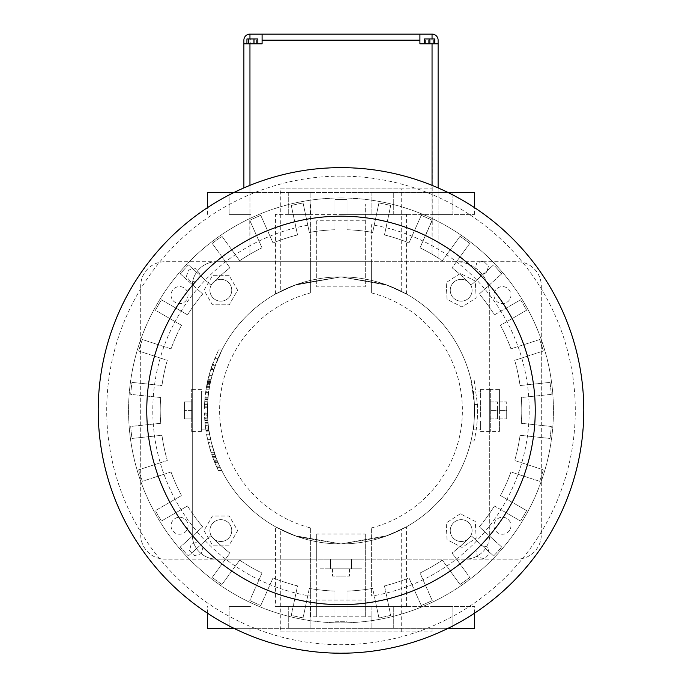 <?xml version="1.0" encoding="UTF-8"?>
<svg xmlns="http://www.w3.org/2000/svg" width="682" height="682" viewBox="0 0 682 682"><rect width="100%" height="100%" fill="white"/><g stroke="black" fill="none" stroke-linecap="round" stroke-linejoin="round"><path stroke-width="0.51" stroke-dasharray="3.41 2.56" d="M316.721 534.006L316.721 600.066L365.279 600.066L365.279 534.006L316.721 534.006L316.721 559.129L465.431 559.129A24.279 24.279 0 0 0 489.71 534.85L489.71 295.698A33.989 33.989 0 0 0 455.712 261.709L216.569 261.709A24.279 24.279 0 0 0 192.29 285.988L192.29 534.85A24.279 24.279 0 0 0 216.569 559.129L316.721 559.129L316.721 616.784L310.651 616.784L310.651 527.953A121.396 121.396 0 0 1 310.651 292.876L310.651 261.709L216.569 261.709A24.279 24.279 0 0 0 192.29 285.988L192.29 534.85A24.279 24.279 0 0 0 216.569 559.129L465.431 559.129A24.279 24.279 0 0 0 489.71 534.85L489.71 295.698A33.989 33.989 0 0 0 455.712 261.709L371.349 261.709L371.349 224.719A188.155 188.155 0 0 1 371.349 596.119L371.349 527.953L371.349 596.119M319.977 559.129L330.489 559.129L319.977 559.129L319.977 568.839L330.489 568.839L319.977 568.839M351.511 559.129L330.489 559.129L362.023 559.129L351.511 559.129L351.511 568.839L330.489 568.839L362.023 568.839L351.511 568.839L351.511 559.129M365.279 534.006L365.279 616.784L316.721 616.784L316.721 600.066M371.349 616.784L365.279 616.784L365.279 600.066M341 197.985A212.434 212.434 0 0 1 524.978 516.641A212.434 212.434 0 0 1 157.022 516.641A212.434 212.434 0 0 1 341 197.985A212.434 212.434 0 0 1 524.978 516.641A212.434 212.434 0 0 1 157.022 516.641A212.434 212.434 0 0 1 341 197.985M365.279 220.772L316.721 220.772L316.721 286.832L365.279 286.832L365.279 204.054L365.279 261.709L310.651 261.709L310.651 204.054L371.349 204.054M310.651 204.054L310.651 224.719A188.155 188.155 0 0 0 310.651 596.119L310.651 616.784M186.314 276.653L188.539 270.012L195.402 268.606L200.048 273.857L197.831 280.498L190.96 281.905L186.314 276.653L188.539 270.012L195.402 268.606L200.048 273.857L197.831 280.498L190.96 281.905L186.314 276.653M477.724 557.058L475.848 550.306L480.75 545.302L487.536 547.049L489.42 553.801L484.51 558.805L477.724 557.058L475.848 550.306L480.75 545.302L487.536 547.049L489.42 553.801L484.51 558.805L477.724 557.058M486.718 272.783L479.966 274.658L474.962 269.757L476.709 262.962L483.461 261.087L488.465 265.989L486.718 272.783L479.966 274.658L474.962 269.757L476.709 262.962L483.461 261.087L488.465 265.989L486.718 272.783M202.997 546.981L201.25 553.767L194.498 555.642L189.494 550.741L191.241 543.955L197.993 542.071L202.997 546.981L201.25 553.767L194.498 555.642L189.494 550.741L191.241 543.955L197.993 542.071L202.997 546.981M229.229 275.673L212.409 275.673L204.003 290.242L212.409 304.803L229.229 304.803L237.643 290.242L229.229 275.673L212.409 275.673L204.003 290.242L212.409 304.803L229.229 304.803L237.643 290.242L229.229 275.673M204.003 530.596L212.409 545.165L229.229 545.165L237.643 530.596L229.229 516.035L212.409 516.035L204.003 530.596L212.409 545.165L229.229 545.165L237.643 530.596L229.229 516.035L212.409 516.035L204.003 530.596M341 276.883A133.536 133.536 0 0 0 225.358 477.187A133.536 133.536 0 0 0 456.642 477.187A133.536 133.536 0 0 0 341 276.883L294.615 285.204L275.451 294.087L294.615 285.204L341 276.883A133.536 133.536 0 0 0 225.358 477.187A133.536 133.536 0 0 0 456.642 477.187A133.536 133.536 0 0 0 341 276.883L387.385 285.204L406.549 294.087L387.385 285.204L341 276.883M220.823 519.667A10.929 10.929 0 0 0 211.369 536.052A10.929 10.929 0 0 0 230.286 536.052A10.929 10.929 0 0 0 220.823 519.667A10.929 10.929 0 0 0 211.369 536.052A10.929 10.929 0 0 0 230.286 536.052A10.929 10.929 0 0 0 220.823 519.667M461.177 519.667A10.929 10.929 0 0 0 451.714 536.052A10.929 10.929 0 0 0 470.631 536.052A10.929 10.929 0 0 0 461.177 519.667A10.929 10.929 0 0 0 451.714 536.052A10.929 10.929 0 0 0 470.631 536.052A10.929 10.929 0 0 0 461.177 519.667M461.177 279.322A10.929 10.929 0 0 0 451.714 295.707A10.929 10.929 0 0 0 470.631 295.707A10.929 10.929 0 0 0 461.177 279.322A10.929 10.929 0 0 0 451.714 295.707A10.929 10.929 0 0 0 470.631 295.707A10.929 10.929 0 0 0 461.177 279.322M220.823 279.322A10.929 10.929 0 0 0 211.369 295.707A10.929 10.929 0 0 0 230.286 295.707A10.929 10.929 0 0 0 220.823 279.322A10.929 10.929 0 0 0 211.369 295.707A10.929 10.929 0 0 0 230.286 295.707A10.929 10.929 0 0 0 220.823 279.322M371.349 527.953A121.396 121.396 0 0 0 371.349 292.876L371.349 261.709L365.279 261.709L365.279 286.832M460.333 513.802L446.207 522.932L447.051 539.735L462.029 547.399L476.155 538.26L475.303 521.466L460.333 513.802L446.207 522.932L447.051 539.735L462.029 547.399L476.155 538.26L475.303 521.466L460.333 513.802M460.333 273.439L446.207 282.578L447.051 299.372L462.029 307.036L476.155 297.906L475.303 281.103L460.333 273.439L446.207 282.578L447.051 299.372L462.029 307.036L476.155 297.906L475.303 281.103L460.333 273.439M330.489 559.129L330.489 568.839L330.489 559.129M362.023 559.129L362.023 568.839M310.651 527.953L310.651 596.119M371.349 292.876L371.349 224.719M316.721 220.772L316.721 286.832M310.651 292.876L310.651 224.719M489.71 431.442L489.71 420.93L489.71 431.442L499.42 431.442L499.42 420.93L499.42 431.442M489.71 399.908L489.71 420.93L489.71 389.396L489.71 399.908L499.42 399.908L499.42 420.93L499.42 389.396L499.42 399.908L489.71 399.908M208.888 390.999C207.345 389.789 207.345 431.05 208.888 429.839C207.345 431.05 207.345 389.789 208.888 390.999L201.395 390.999L201.395 429.839L201.395 390.999M207.72 418.629L208.019 422.567A133.536 133.536 0 0 0 208.504 427.051L205.453 427.051A136.571 136.571 0 0 1 204.975 422.567L204.634 417.844A136.571 136.571 0 0 1 204.455 412.951L207.49 412.951A133.536 133.536 0 0 0 207.678 417.844L207.72 418.629L204.677 418.629M207.49 412.951L207.55 415.193L204.515 415.193A136.571 136.571 0 0 1 204.464 413.198L204.481 414.17A136.571 136.571 0 0 0 204.711 419.072L205.316 425.9L208.368 425.9L207.84 420.359L204.813 420.623L207.857 420.581L207.746 419.072L204.711 419.072M207.746 419.072A133.536 133.536 0 0 1 207.524 414.17L207.499 413.198A133.536 133.536 0 0 0 207.55 415.193M208.368 425.9A133.536 133.536 0 0 0 208.794 429.183L205.725 429.183A136.571 136.571 0 0 1 205.316 425.9M208.504 427.051L208.385 426.054A133.536 133.536 0 0 0 208.999 430.606L211.403 442.592L215.648 456.428L211.505 442.993L209.715 434.809A133.536 133.536 0 0 1 208.948 430.257L208.641 428.057A133.536 133.536 0 0 1 208.146 423.846L208.291 425.218A133.536 133.536 0 0 0 208.641 428.083L208.794 429.183M209.195 431.825L206.117 431.825L208.274 442.592L211.403 442.592L215.648 456.428L211.505 442.993L208.377 442.993L206.612 434.698L209.698 434.698M210.934 380.206A133.536 133.536 0 0 1 211.718 376.993L215.188 365.68L212.153 375.339A133.536 133.536 0 0 0 210.619 381.57L207.516 381.57A136.571 136.571 0 0 1 209.016 375.339L211.966 365.68L208.59 376.993A136.571 136.571 0 0 0 207.814 380.206L210.934 380.206L210.619 381.57M214.174 368.621L221.948 349.943L214.174 368.621L210.985 368.621L218.555 349.943L212.4 364.452L215.631 364.452M211.94 376.149L211.13 379.354A133.536 133.536 0 0 0 209.988 384.58L206.902 384.58A136.571 136.571 0 0 1 208.01 379.354L208.803 376.149L211.94 376.149A133.536 133.536 0 0 0 210.661 381.374L210.414 382.517A133.536 133.536 0 0 0 209.783 385.645L206.697 385.645A136.571 136.571 0 0 1 207.311 382.517L207.558 381.374A136.571 136.571 0 0 1 208.803 376.149M209.783 385.645L210.005 384.495A133.536 133.536 0 0 0 209.161 389.2L208.683 392.406A133.536 133.536 0 0 1 209.417 387.7L209.604 386.609A133.536 133.536 0 0 1 210.209 383.48L209.988 384.58M208.036 398.143A133.536 133.536 0 0 1 208.598 393.105L208.726 392.133A133.536 133.536 0 0 0 208.479 394.008L205.418 394.008A136.571 136.571 0 0 1 205.666 392.133L205.538 393.105A136.571 136.571 0 0 0 204.984 398.143L204.54 405.074L207.575 405.074L207.925 399.396L204.856 399.652L207.899 399.652L208.036 398.143L204.984 398.143M207.575 405.074A133.536 133.536 0 0 0 207.481 408.356L204.447 408.356A136.571 136.571 0 0 1 204.54 405.074M208.479 394.008L208.777 391.775A133.536 133.536 0 0 0 208.155 396.915L207.754 401.698A133.536 133.536 0 0 0 207.533 406.182L207.507 407.188A133.536 133.536 0 0 1 207.669 403.019L207.601 404.392A133.536 133.536 0 0 0 207.507 407.256L207.481 408.356M216.68 459.148A133.536 133.536 0 0 1 214.975 454.57L216.075 457.579L212.835 457.579L211.77 454.57A136.571 136.571 0 0 0 213.423 459.148L216.68 459.148L217.132 460.299A133.536 133.536 0 0 0 218.692 464.007L215.384 464.007A136.571 136.571 0 0 1 213.867 460.299L213.423 459.148M215.879 457.059L216.143 457.775A133.536 133.536 0 0 0 217.984 462.353L214.694 462.353A136.571 136.571 0 0 1 212.903 457.775L212.639 457.059L215.879 457.059M218.692 464.007L218.197 462.865A133.536 133.536 0 0 0 220.201 467.323L221.761 470.529A133.536 133.536 0 0 1 219.613 466.07L219.118 464.971A133.536 133.536 0 0 1 217.524 461.262L217.984 462.353M473.112 390.999C474.655 389.789 474.655 431.05 473.112 429.839C474.655 431.05 474.655 389.789 473.112 390.999L480.605 390.999M275.451 526.751L294.615 535.634L341 543.955L387.385 535.634L406.549 526.751L387.385 535.634L341 543.955L294.615 535.634L275.451 526.751L275.451 606.468L406.549 606.468L275.451 606.468M470.981 440.998A133.536 133.536 0 0 0 474.408 404.579L471.092 380.3L474.408 404.579A133.536 133.536 0 0 1 470.981 440.998L474.101 440.998L470.981 440.998M341 568.839L332.501 568.839L349.499 568.839L341 568.839L341 576.12L332.501 576.12L349.499 576.12L341 576.12L341 568.839M349.499 568.839L349.499 576.12L349.499 568.839M332.501 568.839L332.501 576.12L332.501 568.839M341 176.126A234.293 234.293 0 0 1 543.904 527.561A234.293 234.293 0 0 1 138.096 527.561A234.293 234.293 0 0 1 341 176.126M489.71 420.93L499.42 420.93L489.71 420.93M489.71 389.396L499.42 389.396M275.451 294.087L275.451 214.37L406.549 214.37L275.451 214.37M140.705 534.85A24.279 24.279 0 0 0 164.976 559.129L517.024 559.129A24.279 24.279 0 0 0 541.295 534.85L541.295 285.988A24.279 24.279 0 0 0 517.024 261.709L164.976 261.709A24.279 24.279 0 0 0 140.705 285.988L140.705 534.85A24.279 24.279 0 0 0 164.976 559.129L517.024 559.129A24.279 24.279 0 0 0 541.295 534.85L541.295 285.988A24.279 24.279 0 0 0 517.024 261.709L164.976 261.709A24.279 24.279 0 0 0 140.705 285.988L140.705 534.85M171.046 295.093A8.499 8.499 0 0 0 183.799 302.458A8.499 8.499 0 0 0 183.799 287.736A8.499 8.499 0 0 0 171.046 295.093A8.499 8.499 0 0 0 183.799 302.458A8.499 8.499 0 0 0 183.799 287.736A8.499 8.499 0 0 0 171.046 295.093M493.956 295.093A8.499 8.499 0 0 0 506.7 302.458A8.499 8.499 0 0 0 506.7 287.736A8.499 8.499 0 0 0 493.956 295.093A8.499 8.499 0 0 0 506.7 302.458A8.499 8.499 0 0 0 506.7 287.736A8.499 8.499 0 0 0 493.956 295.093M171.046 525.745A8.499 8.499 0 0 0 183.799 533.102A8.499 8.499 0 0 0 183.799 518.38A8.499 8.499 0 0 0 171.046 525.745A8.499 8.499 0 0 0 183.799 533.102A8.499 8.499 0 0 0 183.799 518.38A8.499 8.499 0 0 0 171.046 525.745M493.956 525.745A8.499 8.499 0 0 0 506.7 533.102A8.499 8.499 0 0 0 506.7 518.38A8.499 8.499 0 0 0 493.956 525.745A8.499 8.499 0 0 0 506.7 533.102A8.499 8.499 0 0 0 506.7 518.38A8.499 8.499 0 0 0 493.956 525.745M208.019 422.567L204.975 422.567M207.678 417.844L204.634 417.844M207.524 414.17L204.481 414.17M207.84 420.359L204.796 420.359M208.641 428.083L205.58 428.083A136.571 136.571 0 0 1 205.239 425.218L208.291 425.218M208.146 423.846L205.094 423.846L204.992 422.763L205.239 425.218M208.641 428.057L205.58 428.057A136.571 136.571 0 0 1 205.094 423.846M209.715 434.809L206.629 434.809A136.571 136.571 0 0 1 205.879 430.257L205.58 428.057M208.948 430.257L205.879 430.257M208.274 442.592L212.417 456.437L208.274 442.592M208.999 430.606L205.93 430.606A136.571 136.571 0 0 1 205.333 426.054L208.385 426.054M212.153 375.339L209.016 375.339M211.718 376.993L208.59 376.993M213.901 369.482L210.712 369.482M215.188 365.68L211.966 365.68M221.948 349.943L218.555 349.943M218.044 358.348L214.753 358.348M210.985 368.621L212.4 364.452M211.13 379.354L208.01 379.354M209.604 386.609L206.527 386.609A136.571 136.571 0 0 1 207.115 383.48L210.209 383.48M208.683 392.406L205.623 392.406A136.571 136.571 0 0 1 206.339 387.7L206.527 386.609M209.417 387.7L206.339 387.7M205.623 392.406L206.092 389.2A136.571 136.571 0 0 1 206.919 384.495L210.005 384.495M209.161 389.2L206.092 389.2M210.414 382.517L207.311 382.517M210.661 381.374L207.558 381.374M208.598 393.105L205.538 393.105M207.925 399.396L204.881 399.396M207.507 407.256L204.472 407.256A136.571 136.571 0 0 1 204.566 404.392L207.601 404.392M207.669 403.019L204.634 403.019L204.694 401.937L204.566 404.392M207.507 407.188L204.472 407.188A136.571 136.571 0 0 1 204.634 403.019M207.533 406.182L204.498 406.182A136.571 136.571 0 0 1 204.711 401.698L207.754 401.698M208.07 397.725L205.026 397.725L204.711 401.698M208.155 396.915L205.103 396.915A136.571 136.571 0 0 1 205.708 391.775L208.777 391.775M215.137 455.022L211.923 455.022M216.143 457.775L212.903 457.775M219.118 464.971L215.802 464.971A136.571 136.571 0 0 1 214.25 461.262L217.524 461.262M221.761 470.529L218.376 470.529A136.571 136.571 0 0 1 216.288 466.07L215.802 464.971M219.613 466.07L216.288 466.07M218.376 470.529L216.85 467.323A136.571 136.571 0 0 1 214.907 462.865L218.197 462.865M220.201 467.323L216.85 467.323M217.132 460.299L213.867 460.299M214.975 454.57L211.77 454.57M480.605 398.032L480.605 389.396L480.605 398.032M480.605 417.179L480.605 399.908L480.605 417.179M480.605 429.566L480.605 420.93L480.605 429.566M474.203 380.3L477.443 404.579A136.571 136.571 0 0 1 474.101 440.998A136.571 136.571 0 0 0 477.443 404.579L474.408 404.579L477.443 404.579L474.408 404.579L477.443 404.579L474.203 380.3L471.092 380.3M499.42 410.419L499.42 401.92L499.42 410.419L506.7 410.419L506.7 418.918L506.7 401.92L506.7 410.419L499.42 410.419M499.42 401.92L506.7 401.92L499.42 401.92M499.42 418.918L506.7 418.918L499.42 418.918M341 214.37L474.536 214.37L341 214.37M288.264 214.37L310.114 214.37L288.264 214.37L310.114 214.37L288.264 214.37L288.264 192.52L310.114 192.52L288.264 192.52L310.114 192.52L288.264 192.52L288.264 214.37M371.886 214.37L393.736 214.37L371.886 214.37L393.736 214.37L371.886 214.37L371.886 192.52L393.736 192.52L371.886 192.52L393.736 192.52L371.886 192.52L371.886 214.37M431.015 214.37L452.865 214.37L431.015 214.37L452.865 214.37L431.015 214.37L431.015 192.52L452.865 192.52L431.015 192.52L452.865 192.52L431.015 192.52L431.015 214.37M229.135 214.37L250.985 214.37L229.135 214.37L250.985 214.37L229.135 214.37L229.135 192.52L250.985 192.52L229.135 192.52L250.985 192.52L229.135 192.52L229.135 214.37M201.395 391.272L201.395 398.032L201.395 391.272M201.395 398.032L201.395 417.179L201.395 398.032M201.395 417.179L201.395 429.566L201.395 417.179M201.395 429.566L201.395 431.442L201.395 429.566M205.453 427.051L205.333 426.054M206.117 431.825L205.93 430.606M205.725 429.183L205.58 428.083M204.515 415.193L204.455 412.951M207.439 438.935L206.501 434.102L207.439 438.935M210.798 451.629L209.365 446.795L210.798 451.629M207.499 413.198L204.464 413.198M207.516 381.57L207.814 380.206M206.697 385.645L206.919 384.495M206.902 384.58L207.115 383.48M205.418 394.008L205.708 391.775M205.026 397.725L205.103 396.915M204.472 407.188L204.498 406.182M204.447 408.356L204.472 407.256M208.726 392.133L205.666 392.133M215.384 464.007L214.907 462.865M214.694 462.353L214.25 461.262M341 606.468L474.536 606.468L341 606.468M393.736 606.468L371.886 606.468L393.736 606.468L371.886 606.468L393.736 606.468L393.736 628.318L371.886 628.318L393.736 628.318L371.886 628.318L393.736 628.318L393.736 606.468M310.114 606.468L288.264 606.468L310.114 606.468L288.264 606.468L310.114 606.468L310.114 628.318L288.264 628.318L310.114 628.318L288.264 628.318L310.114 628.318L310.114 606.468M250.985 606.468L229.135 606.468L250.985 606.468L229.135 606.468L250.985 606.468L250.985 628.318L229.135 628.318L250.985 628.318L229.135 628.318L250.985 628.318L250.985 606.468M452.865 606.468L431.015 606.468L452.865 606.468L431.015 606.468L452.865 606.468L452.865 628.318L431.015 628.318L452.865 628.318L431.015 628.318L452.865 628.318L452.865 606.468M341 167.636A242.783 242.783 0 0 1 551.261 531.815A242.783 242.783 0 0 1 130.739 531.815A242.783 242.783 0 0 1 341 167.636A242.783 242.783 0 0 1 551.261 531.815A242.783 242.783 0 0 1 130.739 531.815A242.783 242.783 0 0 1 341 167.636A242.783 242.783 0 0 1 551.261 531.815A242.783 242.783 0 0 1 130.739 531.815A242.783 242.783 0 0 1 341 167.636M233.926 192.52L448.074 192.52M474.536 192.52L207.464 192.52M201.395 399.908L191.685 399.908L191.685 389.396L191.685 431.442L191.685 399.908L201.395 399.908M201.395 389.396L191.685 389.396M201.395 420.93L191.685 420.93L201.395 420.93M201.395 431.442L191.685 431.442M210.55 438.935L209.587 434.102L210.55 438.935M213.986 451.629L212.52 446.795L213.986 451.629M480.605 399.908L490.315 399.908L490.315 389.396L490.315 420.93L490.315 399.908L480.605 399.908M480.605 389.396L490.315 389.396M480.605 420.93L490.315 420.93L490.315 431.442L490.315 420.93L480.605 420.93M480.605 431.442L490.315 431.442M233.926 628.318L448.074 628.318M474.536 628.318L207.464 628.318M341 192.52L432.047 192.52L341 192.52M191.685 418.918L191.685 410.419L191.685 418.918L184.404 418.918L184.404 410.419L184.404 418.918L191.685 418.918M191.685 401.92L191.685 410.419L191.685 401.92L184.404 401.92L184.404 410.419L184.404 401.92L191.685 401.92M490.315 410.419L490.315 401.92L490.315 410.419L497.596 410.419L497.596 418.918L497.596 401.92L497.596 410.419L490.315 410.419M341 628.318L432.047 628.318L341 628.318M249.953 185.351L249.953 220.184A210.9 210.9 0 0 1 260.763 215.384L273.022 242.92A180.773 180.773 0 0 1 297.54 234.949L291.274 205.47A210.9 210.9 0 0 1 303.064 202.963L309.33 232.443A180.773 180.773 0 0 1 334.973 229.749L334.973 199.604A210.9 210.9 0 0 1 347.027 199.604L347.027 229.749A180.773 180.773 0 0 1 372.67 232.443L378.936 202.963A210.9 210.9 0 0 1 390.726 205.47L384.46 234.949A180.773 180.773 0 0 1 408.978 242.92L421.237 215.384A210.9 210.9 0 0 1 432.252 220.286L419.993 247.822A180.773 180.773 0 0 1 442.32 260.712L460.035 236.33A210.9 210.9 0 0 1 469.787 243.406L452.072 267.796A180.773 180.773 0 0 1 471.228 285.05L493.632 264.88A210.9 210.9 0 0 1 501.696 273.84L479.293 294.002A180.773 180.773 0 0 1 494.45 314.862L520.554 299.79A210.9 210.9 0 0 1 526.581 310.233L500.477 325.305A180.773 180.773 0 0 1 510.963 348.86L539.633 339.542A210.9 210.9 0 0 1 543.358 351.008L514.688 360.318A180.773 180.773 0 0 1 520.051 385.543L550.024 382.389A210.9 210.9 0 0 1 551.286 394.375L521.312 397.529A180.773 180.773 0 0 1 521.312 423.309L551.286 426.463A210.9 210.9 0 0 1 550.024 438.449L520.051 435.295A180.773 180.773 0 0 1 514.688 460.521L543.358 469.83A210.9 210.9 0 0 1 539.633 481.296L510.963 471.978A180.773 180.773 0 0 1 500.477 495.533L526.581 510.605A210.9 210.9 0 0 1 520.554 521.039L494.45 505.976A180.773 180.773 0 0 1 479.293 526.836L501.696 546.998A210.9 210.9 0 0 1 493.632 555.958L471.228 535.788A180.773 180.773 0 0 1 452.072 553.042L469.787 577.432A210.9 210.9 0 0 1 460.035 584.508L442.32 560.127A180.773 180.773 0 0 1 419.993 573.016L432.252 600.552A210.9 210.9 0 0 1 421.237 605.454L408.978 577.918A180.773 180.773 0 0 1 384.46 585.889L390.726 615.369A210.9 210.9 0 0 1 378.936 617.875L372.67 588.396A180.773 180.773 0 0 1 347.027 591.089L347.027 621.234A210.9 210.9 0 0 1 334.973 621.234L334.973 591.089A180.773 180.773 0 0 1 309.33 588.396L303.064 617.875A210.9 210.9 0 0 1 291.274 615.369L297.54 585.889A180.773 180.773 0 0 1 273.022 577.918L260.763 605.454A210.9 210.9 0 0 1 249.748 600.552L262.007 573.016A180.773 180.773 0 0 1 239.68 560.127L221.965 584.508A210.9 210.9 0 0 1 212.213 577.432L229.928 553.042A180.773 180.773 0 0 1 210.772 535.788L188.368 555.958A210.9 210.9 0 0 1 180.304 546.998L202.707 526.836A180.773 180.773 0 0 1 187.55 505.976L161.446 521.039A210.9 210.9 0 0 1 155.419 510.605L181.523 495.533A180.773 180.773 0 0 1 171.037 471.978L142.368 481.296A210.9 210.9 0 0 1 138.642 469.83L167.312 460.521A180.773 180.773 0 0 1 161.949 435.295L131.976 438.449A210.9 210.9 0 0 1 130.714 426.463L160.688 423.309A180.773 180.773 0 0 1 160.688 397.529L130.714 394.375A210.9 210.9 0 0 1 131.976 382.389L161.949 385.543A180.773 180.773 0 0 1 167.312 360.318L138.642 351.008A210.9 210.9 0 0 1 142.368 339.542L171.037 348.86A180.773 180.773 0 0 1 181.523 325.305L155.419 310.233A210.9 210.9 0 0 1 161.446 299.79L187.55 314.862A180.773 180.773 0 0 1 202.707 294.002L180.304 273.84A210.9 210.9 0 0 1 188.368 264.88L210.772 285.05A180.773 180.773 0 0 1 229.928 267.796L212.213 243.406A210.9 210.9 0 0 1 221.965 236.33L239.68 260.712A180.773 180.773 0 0 1 262.007 247.822L249.748 220.286A210.9 210.9 0 0 1 260.763 215.384L273.022 242.92A180.773 180.773 0 0 1 297.54 234.949L291.274 205.47A210.9 210.9 0 0 1 303.064 202.963L309.33 232.443A180.773 180.773 0 0 1 334.973 229.749L334.973 199.604A210.9 210.9 0 0 1 347.027 199.604L347.027 229.749A180.773 180.773 0 0 1 372.67 232.443L378.936 202.963A210.9 210.9 0 0 1 390.726 205.47L384.46 234.949A180.773 180.773 0 0 1 408.978 242.92L421.237 215.384A210.9 210.9 0 0 1 432.047 220.184L419.993 247.822L432.252 220.286L432.047 43.81L438.117 43.81L419.907 43.81L419.907 34.1L432.047 34.1A6.07 6.07 0 0 1 438.117 40.17L438.117 43.81L432.047 43.81L432.047 34.1M341 188.88L432.047 188.88L341 188.88M191.685 410.419L184.404 410.419L191.685 410.419M490.315 418.918L497.596 418.918L490.315 418.918M490.315 401.92L497.596 401.92L490.315 401.92M341 631.958L432.047 631.958L341 631.958M243.883 187.9L243.883 43.81L249.953 43.81L249.953 220.184A210.9 210.9 0 0 1 260.763 215.384L273.022 242.92L260.763 215.384A210.9 210.9 0 0 0 249.748 220.286L262.007 247.822L249.748 220.286L249.953 254.25L243.883 257.949L249.953 254.25A180.773 180.773 0 0 1 262.007 247.822L249.953 220.746L249.953 254.25A180.773 180.773 0 0 1 262.007 247.822A180.773 180.773 0 0 0 239.68 260.712L221.965 236.33A210.9 210.9 0 0 0 212.213 243.406L229.928 267.796A180.773 180.773 0 0 0 210.772 285.05L188.368 264.88A210.9 210.9 0 0 0 180.304 273.84L202.707 294.002A180.773 180.773 0 0 0 187.55 314.862L161.446 299.79A210.9 210.9 0 0 0 155.419 310.233L181.523 325.305A180.773 180.773 0 0 0 171.037 348.86L142.368 339.542A210.9 210.9 0 0 0 138.642 351.008L167.312 360.318A180.773 180.773 0 0 0 161.949 385.543L131.976 382.389A210.9 210.9 0 0 0 130.714 394.375L160.688 397.529A180.773 180.773 0 0 0 160.688 423.309L130.714 426.463A210.9 210.9 0 0 0 131.976 438.449L161.949 435.295A180.773 180.773 0 0 0 167.312 460.521L138.642 469.83A210.9 210.9 0 0 0 142.368 481.296L171.037 471.978A180.773 180.773 0 0 0 181.523 495.533L155.419 510.605A210.9 210.9 0 0 0 161.446 521.039L187.55 505.976A180.773 180.773 0 0 0 202.707 526.836L180.304 546.998A210.9 210.9 0 0 0 188.368 555.958L210.772 535.788A180.773 180.773 0 0 0 229.928 553.042L212.213 577.432A210.9 210.9 0 0 0 221.965 584.508L239.68 560.127A180.773 180.773 0 0 0 262.007 573.016L249.748 600.552A210.9 210.9 0 0 0 260.763 605.454L273.022 577.918A180.773 180.773 0 0 0 297.54 585.889L291.274 615.369A210.9 210.9 0 0 0 303.064 617.875L309.33 588.396A180.773 180.773 0 0 0 334.973 591.089L334.973 621.234A210.9 210.9 0 0 0 347.027 621.234L347.027 591.089A180.773 180.773 0 0 0 372.67 588.396L378.936 617.875A210.9 210.9 0 0 0 390.726 615.369L384.46 585.889A180.773 180.773 0 0 0 408.978 577.918L421.237 605.454A210.9 210.9 0 0 0 432.252 600.552L419.993 573.016A180.773 180.773 0 0 0 442.32 560.127L460.035 584.508A210.9 210.9 0 0 0 469.787 577.432L452.072 553.042A180.773 180.773 0 0 0 471.228 535.788L493.632 555.958A210.9 210.9 0 0 0 501.696 546.998L479.293 526.836A180.773 180.773 0 0 0 494.45 505.976L520.554 521.039A210.9 210.9 0 0 0 526.581 510.605L500.477 495.533A180.773 180.773 0 0 0 510.963 471.978L539.633 481.296A210.9 210.9 0 0 0 543.358 469.83L514.688 460.521A180.773 180.773 0 0 0 520.051 435.295L550.024 438.449A210.9 210.9 0 0 0 551.286 426.463L521.312 423.309A180.773 180.773 0 0 0 521.312 397.529L551.286 394.375A210.9 210.9 0 0 0 550.024 382.389L520.051 385.543A180.773 180.773 0 0 0 514.688 360.318L543.358 351.008A210.9 210.9 0 0 0 539.633 339.542L510.963 348.86A180.773 180.773 0 0 0 500.477 325.305L526.581 310.233A210.9 210.9 0 0 0 520.554 299.79L494.45 314.862A180.773 180.773 0 0 0 479.293 294.002L501.696 273.84A210.9 210.9 0 0 0 493.632 264.88L471.228 285.05A180.773 180.773 0 0 0 452.072 267.796L469.787 243.406A210.9 210.9 0 0 0 460.035 236.33L442.32 260.712A180.773 180.773 0 0 0 419.993 247.822A180.773 180.773 0 0 1 432.047 254.25L432.047 220.746L419.993 247.822A180.773 180.773 0 0 1 432.047 254.25L438.117 257.949L438.117 43.81M432.047 185.351L432.047 220.184A210.9 210.9 0 0 0 421.237 215.384A210.9 210.9 0 0 1 432.252 220.286L432.047 254.25L438.117 257.949L438.117 187.9M291.274 205.47L297.54 234.949L291.274 205.47A210.9 210.9 0 0 1 303.064 202.963L309.33 232.443L303.064 202.963A210.9 210.9 0 0 0 291.274 205.47M334.973 199.604L334.973 229.749L334.973 199.604A210.9 210.9 0 0 1 347.027 199.604A210.9 210.9 0 0 0 334.973 199.604M280.302 188.88L401.698 188.88L280.302 188.88L280.302 291.478L298.06 283.976L341 276.883L383.94 283.976L401.698 291.478L383.94 283.976L341 276.883L298.06 283.976L280.302 291.478M280.302 631.958L401.698 631.958L280.302 631.958L280.302 529.36L298.06 536.862L341 543.955L383.94 536.862L401.698 529.36L383.94 536.862L341 543.955L298.06 536.862L280.302 529.36M249.953 34.1L262.093 34.1L262.093 43.81L249.953 43.81L249.953 34.1A6.07 6.07 0 0 0 243.883 40.17L243.883 43.81L262.093 43.81L262.093 34.1L419.907 34.1L419.907 43.81L432.047 43.81L432.047 38.959M309.33 232.443A180.773 180.773 0 0 1 334.973 229.749A180.773 180.773 0 0 0 309.33 232.443M273.022 242.92A180.773 180.773 0 0 1 297.54 234.949A180.773 180.773 0 0 0 273.022 242.92M384.46 234.949A180.773 180.773 0 0 1 408.978 242.92A180.773 180.773 0 0 0 384.46 234.949M378.936 202.963A210.9 210.9 0 0 1 390.726 205.47A210.9 210.9 0 0 0 378.936 202.963M347.027 229.749A180.773 180.773 0 0 1 372.67 232.443A180.773 180.773 0 0 0 347.027 229.749M419.907 34.1L419.907 43.81L432.047 43.81M435.014 43.81L424.221 43.81L435.014 43.81L435.014 38.959L424.221 38.959L435.014 38.959M243.883 43.81L262.093 43.81L262.093 34.1M248.376 43.81L257.779 43.81L248.376 43.81L248.376 38.959L246.986 38.959L257.779 38.959L248.376 38.959M429.106 43.81L434.707 43.81L429.106 43.81M250.763 43.81L257.839 43.81L250.763 43.81L250.763 38.959L246.927 38.959M431.007 43.81L431.007 38.959M433.624 43.81L433.624 38.959M428.228 43.81L428.228 38.959M424.221 43.81L424.221 38.959M425.611 43.81L425.611 38.959M246.986 43.81L246.986 38.959M253.772 43.81L253.772 38.959M257.779 43.81L257.779 38.959M256.389 43.81L256.389 38.959M250.993 43.81L250.993 38.959M425.039 43.81L425.039 38.959L424.528 38.959M430.129 43.81L430.129 38.959L425.039 38.959M434.707 38.959L430.129 38.959M256.219 43.81L256.219 38.959L250.763 38.959M257.839 38.959L256.219 38.959M341 418.629L341 456.428L341 418.629M341 381.57L341 365.68L341 381.57M341 349.943L341 368.621L341 349.943M341 379.354L341 392.406L341 379.354M341 392.133L341 408.356L341 392.133M341 457.059L341 470.529L341 457.059M341 167.806A242.613 242.613 0 0 1 551.107 531.721A242.613 242.613 0 0 1 130.893 531.721A242.613 242.613 0 0 1 341 167.806M262.093 40.17L419.907 40.17M249.953 43.81L249.953 38.959M406.549 294.087L406.549 214.37M201.395 429.839L208.888 429.839M204.992 422.763L208.036 422.763M212.443 456.505L215.674 456.505M204.694 401.937L207.737 401.937M473.112 429.839L480.605 429.839M406.549 606.468L406.549 526.751M474.536 214.37L474.536 207.652M207.464 214.37L207.464 207.652M310.114 214.37L310.114 192.52L310.114 214.37M393.736 214.37L393.736 192.52L393.736 214.37M452.865 214.37L452.865 192.52L452.865 214.37M250.985 214.37L250.985 192.52L250.985 214.37M209.587 434.102L206.501 434.102M210.695 439.592L207.584 439.592M212.52 446.795L209.365 446.795M214.199 452.285L211.011 452.285M474.536 613.186L474.536 606.468M207.464 613.186L207.464 606.468M371.886 606.468L371.886 628.318L371.886 606.468M288.264 606.468L288.264 628.318L288.264 606.468M229.135 606.468L229.135 628.318L229.135 606.468M431.015 606.468L431.015 628.318L431.015 606.468M432.047 192.52L432.047 188.88M249.953 192.52L249.953 188.88M432.047 631.958L432.047 628.318M249.953 631.958L249.953 628.318M401.698 291.478L401.698 188.88M401.698 631.958L401.698 529.36"/><path stroke-width="1.02" d="M448.074 192.52L474.536 192.52L474.536 207.652M207.464 207.652L207.464 192.52L233.926 192.52M448.074 628.318L474.536 628.318L474.536 613.186M207.464 613.186L207.464 628.318L233.926 628.318M438.117 187.9L438.117 40.17A6.07 6.07 0 0 0 432.047 34.1L249.953 34.1A6.07 6.07 0 0 0 243.883 40.17L243.883 43.81L249.953 43.81L249.953 185.351M438.117 43.81L419.907 43.81L419.907 34.1M243.883 43.81L243.883 187.9M249.953 43.81L262.093 43.81L262.093 34.1M434.195 43.81L434.195 38.959L434.707 38.959L434.707 43.81M429.106 43.81L429.106 38.959L434.195 38.959M424.528 43.81L424.528 38.959L429.106 38.959M341 167.636A242.783 242.783 0 0 1 551.261 531.815A242.783 242.783 0 0 1 130.739 531.815A242.783 242.783 0 0 1 341 167.636A242.783 242.783 0 0 1 551.261 531.815A242.783 242.783 0 0 1 130.739 531.815A242.783 242.783 0 0 1 341 167.636M246.927 43.81L246.927 38.959L257.839 38.959L257.839 43.81M254.002 43.81L254.002 38.959M248.546 43.81L248.546 38.959M432.047 43.81L432.047 185.351M432.047 38.959L432.047 34.1M262.093 40.17L419.907 40.17M249.953 38.959L249.953 34.1M341 216.194A194.225 194.225 0 0 1 509.207 507.536A194.225 194.225 0 0 1 172.793 507.536A194.225 194.225 0 0 1 341 216.194"/></g></svg>
